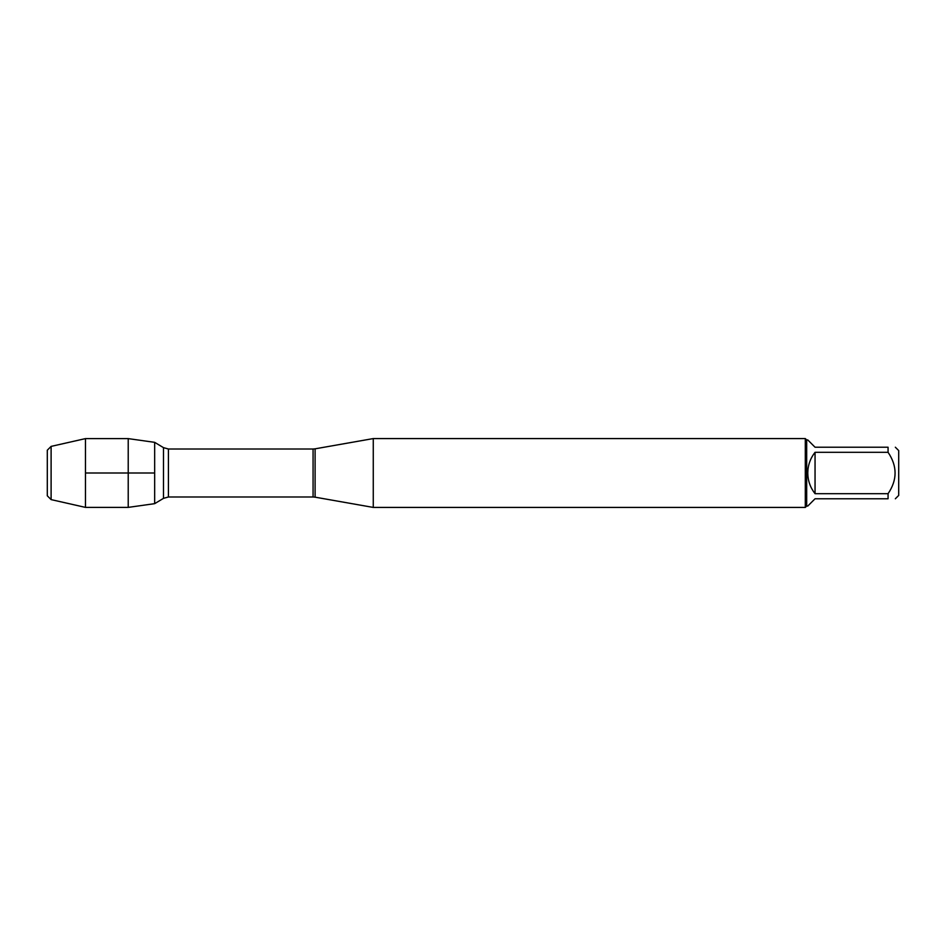 <?xml version="1.0" encoding="UTF-8"?>
<svg xmlns="http://www.w3.org/2000/svg" width="946" height="946" viewBox="0 0 946 946"><rect width="100%" height="100%" fill="white"/><g stroke="black" fill="none" stroke-linecap="round" stroke-linejoin="round"><path stroke-width="1.42" d="M373.268 473L373.268 507.423L805.306 507.423L805.306 438.577L373.268 438.577L373.268 473M154.659 442.338L154.659 503.662L128.218 507.387L128.218 438.613L154.659 442.338L154.659 503.662L163.492 498.353L163.492 447.647L154.659 442.338M895.342 447.222L898.7 450.58L898.7 495.42L895.342 498.779M815.05 498.779L807.778 506.051L806.678 506.051L806.678 439.949L807.778 439.949L815.05 447.222L888.069 447.222C897.411 447.222 897.411 447.222 888.069 447.222L888.069 452.318C897.411 466.118 897.411 479.906 888.069 493.682L888.069 498.779C897.411 498.779 897.411 498.779 888.069 498.779L815.05 498.779M815.05 452.318C810.284 458.396 807.86 465.29 807.778 473C807.86 480.71 810.284 487.604 815.05 493.682L815.05 452.318L888.069 452.318M815.05 493.682L888.069 493.682M51.108 499.606L47.3 495.799L47.3 450.201L51.108 446.394L51.108 499.606L85.459 507.387L85.459 438.613L128.218 438.613M85.459 473L154.659 473M315.101 497.17L313.067 496.993L313.067 449.007L315.101 448.83L315.101 497.17L373.268 507.423M313.067 449.007L168.423 449.007L168.423 496.993L163.492 498.353M315.101 448.83L373.268 438.577M313.067 496.993L168.423 496.993M168.423 449.007L163.492 447.647M806.678 439.949L805.306 438.577M806.678 506.051L805.306 507.423M51.108 446.394L85.459 438.613M85.459 507.387L128.218 507.387"/></g></svg>
